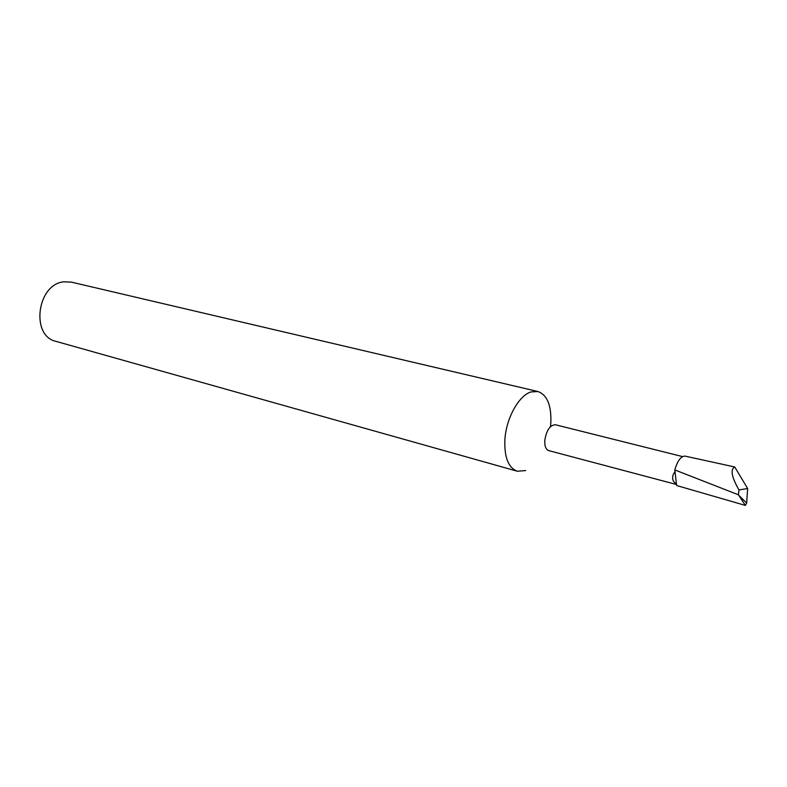 <?xml version="1.0" encoding="UTF-8"?>
<svg xmlns="http://www.w3.org/2000/svg" width="787" height="787" viewBox="0 0 787 787"><rect width="100%" height="100%" fill="white"/><g stroke="black" fill="none" stroke-linecap="round" stroke-linejoin="round"><path stroke-width="1.18" d="M682.545 456.588L555.386 424.754C549.946 425.088 546.414 430.332 544.791 440.494C544.555 446.15 545.863 449.525 548.706 450.597L675.758 484.31M674.951 471.58L673.475 474.01C671.714 478.398 672.698 481.742 676.427 484.044L674.823 469.937L738.442 494.797L745.348 505.411L676.672 485.53L676.427 484.044M550.477 426.643L550.802 423.308C551.589 405.512 547.29 394.917 537.905 391.523L531.028 391.936C518.722 395.468 505.923 418.753 504.851 440.189C504.31 457.522 508.461 467.862 517.305 471.226L525.677 470.567M537.905 391.523L71.292 282.11L63.698 281.835C36.999 284.284 30.457 336.029 55.975 341.361L517.305 471.226M745.348 505.411L746.656 503.09L747.65 488.52L738.963 489.927L738.442 494.797M674.823 469.937C677.43 460.897 680.814 456.283 684.975 456.096L734.724 466.976L747.65 488.52M738.659 495.18L746.656 503.09M734.724 466.976C730.169 469.318 731.576 476.971 738.963 489.927"/></g></svg>
